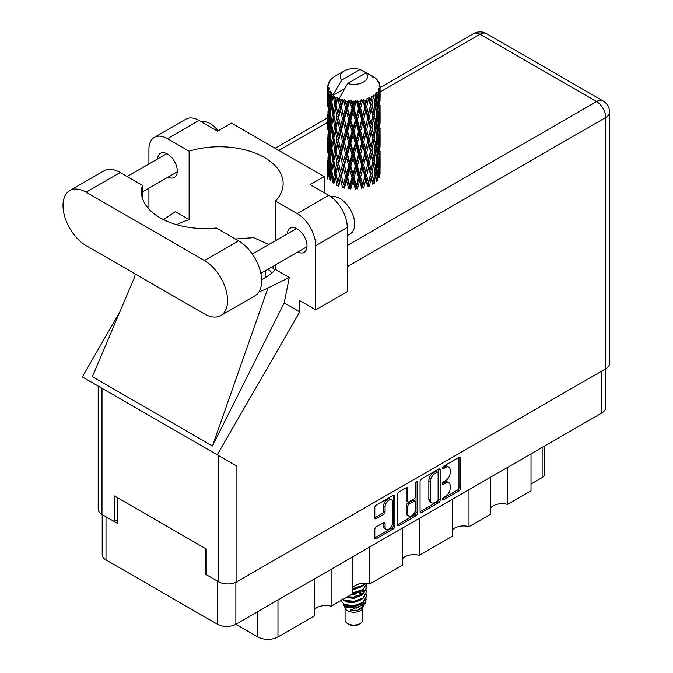 <?xml version="1.0" encoding="UTF-8"?>
<svg xmlns="http://www.w3.org/2000/svg" width="673" height="673" viewBox="0 0 673 673"><rect width="100%" height="100%" fill="white"/><g stroke="black" fill="none" stroke-linecap="round" stroke-linejoin="round"><path stroke-width="1.01" d="M391.72 499.837L390.239 498.987A5.502 3.18 120 0 0 387.488 499.257A5.502 3.18 120 0 0 383.593 505.995L385.082 506.853A5.502 3.18 120 0 1 388.969 500.115A5.502 3.18 120 0 1 391.72 499.837A5.502 3.18 120 0 1 392.864 502.361L392.864 522.273A5.502 3.18 120 0 1 390.458 527.809A5.502 3.18 120 0 1 386.218 529.289A5.502 3.18 120 0 1 385.082 526.766L385.082 523.451A2.061 1.186 120 0 0 384.653 522.509A2.061 1.186 120 0 0 383.627 522.61L376.274 526.85A2.061 1.186 120 0 0 374.819 529.373L374.819 537.853A2.061 1.186 120 0 0 375.248 538.795A2.061 1.186 120 0 0 376.274 538.694L393.444 528.785A2.061 1.186 120 0 0 394.9 526.261L394.9 496.018A2.061 1.186 120 0 0 394.471 495.076A2.061 1.186 120 0 0 393.444 495.177L376.274 505.087A2.061 1.186 120 0 0 374.819 507.61L374.819 517.857A2.061 1.186 120 0 0 375.248 518.799A2.061 1.186 120 0 0 376.274 518.698L383.627 514.458A2.061 1.186 120 0 0 385.082 511.934L385.082 506.853M416.511 481.86L417.529 482.448A1.439 0.833 120 0 0 417.226 481.792A1.439 0.833 120 0 0 416.511 481.86A1.439 0.833 120 0 0 415.493 483.626L415.493 496.396A2.061 1.186 120 0 1 414.038 498.912L409.159 501.73A2.061 1.186 120 0 1 408.132 501.831A2.061 1.186 120 0 1 407.703 500.889L407.703 488.623A2.061 1.186 120 0 0 407.283 487.681A2.061 1.186 120 0 0 406.248 487.782L406.223 500.031A2.061 1.186 120 0 0 406.652 500.973L408.132 501.831M420.078 481.481L420.078 511.724A2.061 1.186 120 0 0 420.499 512.666A2.061 1.186 120 0 0 421.534 512.565L438.703 502.655A2.061 1.186 120 0 0 440.159 500.132L440.159 469.889A2.061 1.186 120 0 0 439.73 468.946A2.061 1.186 120 0 0 438.703 469.047L421.534 478.966A2.061 1.186 120 0 0 420.078 481.481M605.549 368.897L605.549 407.729A12.997 7.504 180 0 1 601.738 413.037L235.861 624.275L257.801 636.936L257.801 611.606M445.543 496.354L443.541 497.507A1.439 0.833 120 0 0 442.598 498.777A1.439 0.833 120 0 0 442.817 499.93A1.439 0.833 120 0 0 443.541 499.862L459.003 490.937A2.061 1.186 120 0 0 460.458 488.413L460.458 458.17A2.061 1.186 120 0 0 460.029 457.228A2.061 1.186 120 0 0 459.003 457.329L443.541 466.254A1.439 0.833 120 0 0 442.598 467.525A1.439 0.833 120 0 0 442.817 468.677A1.439 0.833 120 0 0 443.541 468.61L445.543 467.449A6.587 3.802 120 0 1 448.832 467.129A6.587 3.802 120 0 1 450.195 470.141L450.195 472.665A6.587 3.802 120 0 1 445.543 480.724L443.541 481.885A1.439 0.833 120 0 0 442.598 483.155A1.439 0.833 120 0 0 442.817 484.308A1.439 0.833 120 0 0 443.541 484.232L445.543 483.079A6.587 3.802 120 0 1 448.832 482.751A6.587 3.802 120 0 1 450.195 485.771L450.195 488.287A6.587 3.802 120 0 1 445.543 496.354M416.074 515.72L398.904 525.63A2.061 1.186 120 0 1 397.869 525.731A2.061 1.186 120 0 1 397.449 524.789L414.593 514.862L416.074 515.72A2.061 1.186 120 0 0 417.529 513.196L417.529 482.448M398.904 525.63L397.449 524.789L397.449 494.546A2.061 1.186 120 0 1 398.904 492.03L406.248 487.782L407.703 488.623M369.67 547.023L369.67 583.996L402.555 565.009L402.555 528.027M331.124 569.274L331.124 606.247L352.896 593.679L352.896 556.706M507.535 467.424L507.535 504.397L531.022 490.836L531.022 453.863M468.997 489.675L468.997 526.648L490.768 514.079L490.768 477.107M419.329 518.345L419.329 555.326L452.222 536.331L452.222 499.358M235.861 582.271L235.861 624.275A12.997 7.504 180 0 1 217.48 624.275L105.998 559.911A12.997 7.504 180 0 1 102.195 554.602L102.195 514.567M206.216 573.943L205.618 574.288L217.48 581.135A12.997 7.504 0 0 0 217.497 581.144M205.618 574.288L205.618 548.604M105.981 516.755A12.997 7.504 0 0 0 105.998 516.771L117.859 523.619L117.859 497.936M544.6 446.022L544.6 474.145A8.387 4.846 180 0 1 542.144 477.569L531.022 483.988M277.966 599.963L277.966 636.936L314.35 615.93L314.35 578.957M352.896 587.42A12.577 7.26 180 0 1 369.67 583.996M314.35 609.671A12.577 7.26 180 0 1 331.124 606.247M277.966 636.936A14.259 8.227 180 0 1 257.801 636.936M490.768 507.821A12.577 7.26 180 0 1 507.535 504.397M452.222 530.072A12.577 7.26 180 0 1 468.997 526.648M402.555 558.75A12.577 7.26 180 0 1 419.329 555.326M448.832 482.751L447.352 481.902A6.587 3.802 120 0 0 444.054 482.221L445.543 483.079M442.632 483.046L444.054 482.221M448.832 467.129L447.352 466.271A6.587 3.802 120 0 0 444.054 466.599L445.543 467.449M442.632 467.424L444.054 466.599M442.632 498.676L457.514 490.079A2.061 1.186 120 0 0 458.969 487.555L458.969 457.346L460.458 458.17M420.078 511.699L437.214 501.797A2.061 1.186 120 0 0 438.67 499.282L438.67 469.064M437.097 501.225A1.439 0.833 120 0 0 438.115 499.459L438.115 472.917A1.439 0.833 120 0 0 437.82 472.253A1.439 0.833 120 0 0 437.097 472.328L434.994 473.548A6.587 3.802 120 0 0 430.333 481.607L430.333 499.753A6.587 3.802 120 0 0 431.696 502.773A6.587 3.802 120 0 0 434.994 502.445L437.097 501.225M437.82 472.253L436.34 471.394A1.439 0.833 120 0 0 435.616 471.47L437.097 472.328M431.696 502.773L430.215 501.915A6.587 3.802 120 0 1 428.852 498.903L428.852 480.749A6.587 3.802 120 0 1 433.505 472.69L435.616 471.47M416.049 482.255L416.049 512.346L417.529 513.196M407.703 513.617A5.502 3.18 120 0 0 408.848 516.141A5.502 3.18 120 0 0 413.087 514.66A5.502 3.18 120 0 0 415.493 509.125L415.493 502.108A2.061 1.186 120 0 0 415.064 501.166A2.061 1.186 120 0 0 414.038 501.267L409.159 504.085A2.061 1.186 120 0 0 407.703 506.601L407.703 513.617L406.223 512.759A5.502 3.18 120 0 0 407.367 515.282L408.848 516.141M415.064 501.166L413.584 500.308A2.061 1.186 120 0 0 412.557 500.409L414.038 501.267M406.223 512.759L406.223 505.751A2.061 1.186 120 0 1 407.678 503.227L412.557 500.409M414.593 514.862A2.061 1.186 120 0 0 416.049 512.346M386.218 529.289L384.737 528.431A5.502 3.18 120 0 1 383.593 525.907L383.593 522.627L385.082 523.451M374.819 517.831L382.138 513.6A2.061 1.186 120 0 0 383.593 511.085L383.593 505.995M374.819 537.828L391.964 527.926A2.061 1.186 120 0 0 393.419 525.403L393.419 495.193M220.786 315.536L254.882 295.851A32.708 18.886 -120 0 0 261.662 280.877A32.708 18.886 -120 0 0 238.528 240.825L216.336 228.004A63.733 36.796 0 0 1 141.439 191.78A63.733 36.796 0 0 1 142.424 185.336L120.231 172.524A32.708 18.886 -120 0 0 103.878 170.9L69.782 190.585A32.708 18.886 -120 0 0 64.768 216.799A32.708 18.886 -120 0 0 86.136 245.62L204.432 313.912A32.708 18.886 -120 0 0 220.786 315.536A32.708 18.886 -120 0 0 227.558 300.562A32.708 18.886 -120 0 0 204.432 260.51L86.136 192.209A32.708 18.886 -120 0 0 69.782 190.585M201.446 121.838A20.964 12.106 60 0 1 218.069 130.84M330.981 196.785A20.964 12.106 60 0 1 346.502 204.146A20.964 12.106 60 0 1 354.688 224.176A20.964 12.106 60 0 1 350.339 233.775L347.268 235.542M297.811 251.996A13.94 8.051 -120 0 0 304.137 252.341A13.94 8.051 -120 0 0 307.023 245.956A13.94 8.051 -120 0 0 300.94 231.924A13.94 8.051 -120 0 0 290.189 228.189A13.94 8.051 -120 0 0 287.329 233.842M168.09 177.108A13.94 8.051 -120 0 0 174.416 177.445A13.94 8.051 -120 0 0 177.302 171.068A13.94 8.051 -120 0 0 171.22 157.036A13.94 8.051 -120 0 0 160.477 153.301A13.94 8.051 -120 0 0 157.608 158.946M154.344 137.376L185.925 119.138A26.205 15.134 60 0 1 199.023 120.442L167.451 138.672A26.205 15.134 -120 0 0 154.344 137.376A26.205 15.134 -120 0 0 148.918 149.372L148.918 163.968M605.742 368.787L605.742 117.489A12.997 7.504 180 0 0 609.553 112.181L609.553 363.479A12.997 7.504 180 0 1 605.742 368.787L236.904 581.733A12.997 7.504 180 0 1 218.515 581.733L218.515 455.571L236.904 466.187L217.228 454.822L299.754 311.877L299.754 300.654L315.696 309.849L315.696 245.662A26.205 15.134 -120 0 0 297.163 213.56L328.744 195.33L310.211 184.629L324.142 176.587L231.487 123.092L217.556 131.134L199.023 120.442M328.744 195.33A26.205 15.134 60 0 1 347.268 227.424L315.696 245.662M315.696 309.849L347.268 291.619L347.268 227.424M297.163 213.56L275.484 201.05L275.484 240.673M275.484 264.884L275.484 269.52A63.733 36.796 180 0 1 264.472 278.058L263.429 278.656A63.733 36.796 180 0 1 261.637 279.657M258.962 291.838A78.623 45.394 0 0 0 267.947 288.01L289.281 277.486L275.484 269.52M289.281 277.486L284.191 302.892L299.754 311.877M134.667 276.897L92.352 376.678L212.432 446.006L284.191 302.892M217.228 454.822L82.325 376.939L119.701 312.188M176.73 224.706A63.733 36.796 180 0 1 189.121 219.659L189.121 151.181L167.451 138.672M148.918 209.067L148.918 188.179M189.121 219.659L175.325 211.692L163.556 219.65M218.515 455.571L101.993 388.296L101.993 514.458L114.301 521.558L117.859 519.506M101.993 514.458A12.997 7.504 180 0 1 98.191 509.15L98.191 386.1M218.515 581.733L206.216 574.624L206.216 548.949L114.301 495.883L114.301 521.558M101.993 388.296C97.038 385.436 97.038 385.436 101.993 388.296M275.484 201.05A63.733 36.796 0 0 0 283.14 183.561A63.733 36.796 0 0 0 189.121 151.181M324.142 192.68L324.142 176.587M268.864 244.501L253.553 237.628L235.39 239.008M267.947 288.01L212.432 446.006M142.424 198.224L142.424 185.336M273.516 266.02L273.516 268.678M271.774 273.011A5.241 3.029 -120 0 0 267.332 269.595M265.793 270.479A5.241 3.029 -120 0 0 265.364 272.237L265.364 277.528M274.853 270.184A5.241 3.029 -120 0 0 270.891 267.534M345.064 607.912L345.064 619.993A8.808 5.081 0 0 0 347.638 623.585L349.867 624.872A5.662 3.264 0 0 0 357.868 624.872L360.097 623.585A8.808 5.081 0 0 0 362.671 619.993L362.671 607.912M349.867 624.872L347.638 623.585A8.808 5.081 0 0 0 347.647 623.585A8.808 5.081 0 0 0 360.097 623.585M343.255 603.95L345.451 608.644A8.808 5.081 0 0 0 347.647 610.748A8.808 5.081 0 0 0 362.284 608.644L364.219 604.834M362.377 605.843A8.808 5.081 0 0 0 360.93 604.118M343.575 605.12L346.065 607.265L356.968 608.064L365.523 602.554L364.816 603.874L350.221 610.243L357.843 610.167L363.849 605.708M365.59 600.148L365.254 602.882M365.523 602.554L366.171 599.012M344.828 604.522A12.787 7.386 0 0 0 348.976 606.121L345.081 605.077L341.901 601.956L344.828 604.522L353.872 605.616L362.915 602.385L366.659 596.093L366.364 594.217M341.96 598.81L341.901 601.956M348.976 606.121L353.872 606.154L362.915 602.915L366.65 596.362M342.725 599.55L344.828 600.779L353.872 601.872L362.915 598.642L366.65 592.08M343.129 599.315L344.828 600.24L353.872 601.334L362.915 598.104L366.659 591.811L366.364 589.943M346.839 597.178L353.872 597.59L362.915 594.36L366.65 587.798M347.504 596.791L353.872 597.06L362.915 593.822L366.659 587.537L366.364 585.661M352.896 593.393L362.915 590.078L366.65 583.525M352.896 592.854L362.915 589.548L366.659 583.785M352.896 589.111L362.915 585.804L365.397 583.314M352.896 588.581L362.915 585.266L365.01 583.298M362.629 593.88L361.039 592.93M335.339 100.815L334.666 97.055A26.205 15.134 0 0 0 335.339 97.459A26.205 15.134 0 0 0 336.029 97.846L335.339 100.815L336.079 103.962L335.339 107.966L337.005 116.749L335.339 123.748L333.808 114.898L337.594 98.62L337.484 97.778L336.029 97.846M333.808 114.898L335.339 107.966M335.339 146.68L333.808 137.839L336.079 126.894L335.339 130.907L337.005 139.69L335.339 146.68L336.079 149.843L335.339 153.856L337.005 162.614L335.339 169.63L333.808 160.771L337.804 143.635L339.655 152.283L337.804 159.417L336.079 150.676M333.808 137.839L335.339 130.907M333.808 160.771L335.339 153.856M335.339 176.789L333.808 183.712L336.079 172.784L335.339 176.789L337.005 185.555L338.452 185.454L336.079 173.626L337.804 166.568L339.655 175.224L337.804 182.349M327.751 85.496A26.205 15.134 0 0 1 327.801 85.177L328.937 83.957L328.104 84.007A26.205 15.134 0 0 1 328.517 82.922L329.871 81.534L329.122 81.786A26.205 15.134 0 0 1 329.307 81.483L330.098 80.39A26.205 15.134 0 0 1 330.973 79.397L332.041 78.388A26.205 15.134 0 0 1 332.353 78.127L333.589 77.176A26.205 15.134 0 0 1 334.86 76.343L344.231 70.926A13.628 7.866 0 0 0 341.733 80.07L333.345 94.355L331.814 94.935L331.309 97.821L331.2 92.201L329.93 92.916L330.805 100.883L329.82 107.587L329.013 98.485L330.393 91.133L328.988 91.511L328.702 94.338L328.449 90.443L329.198 88.752L328.029 89.282L328.432 97.341L327.987 103.945L327.944 88.971L328.878 87.599L327.726 87.793L327.675 90.594L327.658 86.682L328.744 85.118L327.751 85.496L327.734 86.573M327.658 86.682A26.205 15.134 0 0 0 327.658 86.758A26.205 15.134 0 0 0 327.726 87.793M328.449 90.443A26.205 15.134 0 0 0 328.988 91.511M330.838 93.976A26.205 15.134 0 0 0 331.814 94.935M370.756 75.99L370.68 75.149A26.205 15.134 0 0 0 369.199 74.484L360.072 69.487A13.628 7.866 0 0 0 344.231 70.926M380.026 170.033L380.06 154.125M378.419 177.142L379.648 176.696L379.959 167.51L380.077 174.097M379.757 166.854L379.959 167.51M372.657 76.52L372.59 76.175A26.205 15.134 0 0 0 372.203 75.948L371.656 75.965M380.026 147.101L380.06 131.201M380.077 151.147L379.959 160.351L380.077 151.147M379.841 164.523L379.446 173.693L378.857 167.072L379.446 157.919L379.841 164.523M377.216 177.26L376.106 170.521L377.216 161.486L378.159 168.191L377.216 177.26L376.283 180.566L377.671 180.314L378.529 171.211L379.202 177.849M378.041 169.419L378.529 171.211M378.958 175.274L379.446 173.693M378.857 167.072L377.536 167.434M379.084 156.666L379.446 157.919M379.673 161.284L379.959 160.351M379.648 153.755L378.419 154.201M379.757 143.913L379.959 144.577M376.602 79.481L376.56 79.195A26.205 15.134 0 0 0 376.283 78.918L375.155 77.933A26.205 15.134 0 0 0 375.13 77.908A26.205 15.134 0 0 0 373.969 77.05L373.582 77.042M372.59 76.175L372.522 77.008M344.584 88.693L333.185 95.272L333.345 94.355M332.992 95.911A26.205 15.134 0 0 0 333.328 96.155L334.624 103.962L333.16 110.852L331.856 101.901L333.185 95.272M334.666 97.055L334.784 96.222L333.328 96.155M337.594 98.62A26.205 15.134 0 0 0 338.023 98.813L339.655 106.401L337.804 113.535L336.079 104.803M375.13 77.908L366.003 72.903L347.663 83.494L339.116 98.695L338.023 98.813M380.026 124.169L380.06 108.277M380.077 128.223L379.959 137.41L380.077 128.223M379.841 141.582L379.446 150.76L378.857 144.131L379.446 134.979L379.841 141.582M379.202 154.908L378.529 164.052L377.671 157.364L378.529 148.279L379.202 154.908M338.25 184.427L338.628 186.286L340.53 179.111L342.523 187.616L343.878 187.304L344.416 188.087L346.561 180.616L348.757 188.819L349.935 188.322L350.784 189.004L353.047 181.214L355.31 189.079L356.236 188.44L357.355 188.97L359.584 180.852L361.771 188.398L362.394 187.641L363.706 188.003L365.767 179.573L367.736 186.816L368.013 185.992L369.435 186.143L371.202 177.436L372.834 184.419L372.741 183.578L374.188 183.527L375.542 174.593L376.737 181.365M376.56 79.195L377.519 80.247A26.205 15.134 0 0 1 378.285 81.265L377.73 81.29L378.958 82.384A26.205 15.134 0 0 1 379.109 82.686L378.293 82.417L379.589 83.847A26.205 15.134 0 0 1 379.883 84.941L378.966 84.865L380.052 86.127A26.205 15.134 0 0 1 380.068 86.438L379.025 86.035L380.035 87.633L379.959 91.536L379.85 88.735L378.621 88.5L379.505 89.904L379.841 95.709L379.446 104.879L378.857 98.258L379.387 90.216L378.184 89.644L378.832 91.36L378.529 95.238L378.184 92.403L376.729 91.974L378.159 99.377L377.216 108.446L376.106 101.699L377.09 93.766L375.803 93.017L375.542 98.62L374.987 95.717L373.397 95.061L373.868 97.392L373.397 95.061M347.663 83.494A13.628 7.866 0 0 0 363.504 82.056A13.628 7.866 0 0 0 366.003 72.903M339.705 99.495A26.205 15.134 0 0 0 341.362 100.058L340.53 103.137L339.276 97.778M343.213 100.58A26.205 15.134 0 0 0 343.71 100.706L345.577 108.05L343.457 115.462L341.421 107.007L343.213 100.58L342.952 98.99L341.362 100.058M345.636 101.127A26.205 15.134 0 0 0 347.487 101.438L346.561 104.643L344.82 99.453L343.71 100.706M349.497 101.682A26.205 15.134 0 0 0 350.036 101.724L352.021 108.79L349.767 116.522L347.554 108.378L349.497 101.682L348.934 100.142L347.487 101.438M352.08 101.859A26.205 15.134 0 0 0 354.006 101.892L353.047 105.24L352.08 101.859L350.936 100.327L350.036 101.724M356.059 101.833A26.205 15.134 0 0 0 356.606 101.808L358.574 108.58L356.337 116.639L354.074 108.824L356.059 101.833L355.226 100.403L354.006 101.892M358.642 101.64A26.205 15.134 0 0 0 360.518 101.396L359.584 104.879L358.642 101.64L357.245 100.294L356.606 101.808M362.486 101.051A26.205 15.134 0 0 0 362.999 100.942L364.842 107.436L362.747 115.815L360.585 108.319L362.486 101.051L361.426 99.755L360.518 101.396M364.901 100.487A26.205 15.134 0 0 0 366.617 99.983L365.767 103.6L364.901 100.487L363.336 99.36L362.999 100.942M368.375 99.36A26.205 15.134 0 0 0 368.821 99.183L370.419 105.425L368.602 114.09L366.676 106.898L368.375 99.36L367.164 98.233L366.617 99.983M370.47 98.468A26.205 15.134 0 0 0 371.908 97.736L371.202 101.463L370.47 98.468L368.838 97.577L368.821 99.183M373.347 96.887A26.205 15.134 0 0 0 373.708 96.643L374.954 102.683L373.523 111.583L371.959 104.643L373.347 96.887L372.051 95.945L371.908 97.736M374.987 95.717A26.205 15.134 0 0 0 376.072 94.8M378.184 92.403A26.205 15.134 0 0 0 378.832 91.36M379.85 88.735A26.205 15.134 0 0 0 380.035 87.633M374.911 171.766L375.542 174.593M376.106 170.521L374.676 170.681L375.542 167.434L374.188 160.586L375.542 151.661L376.737 158.424L375.542 167.434M376.644 159.156L377.216 161.486M377.898 166.172L378.529 164.052M377.671 157.364L376.283 157.625L377.216 154.327L376.106 147.58L377.216 138.545L378.159 145.25L377.216 154.327M378.041 146.478L378.529 148.279M378.958 152.334L379.446 150.76M378.857 144.131L377.536 144.493M379.084 133.725L379.446 134.979M379.673 138.344L379.959 137.41M379.648 130.823L378.419 131.277M379.757 120.972L379.959 121.636M379.151 83.359L379.109 82.686M378.226 81.736L378.285 81.265M380.026 101.219L380.068 86.438M380.077 105.282L379.959 114.469L380.077 105.282M379.841 118.641L379.446 127.82L378.857 121.19L379.446 112.046L379.841 118.641M379.202 131.984L378.529 141.111L377.671 134.44L378.529 125.338L379.202 131.984M374.954 171.506L373.523 180.398L371.959 173.457L373.523 164.624L374.954 171.506M371.959 173.457L370.503 173.407L372.741 183.578L373.523 180.398M370.419 174.248L368.602 182.905L366.676 175.712L368.602 167.131L371.202 177.436M374.188 160.586L372.741 160.637L373.868 166.206M372.834 161.478L371.202 170.277L369.435 163.203L371.202 154.504L373.523 164.624M374.911 148.826L375.542 151.661M376.106 147.58L374.676 147.732L375.542 144.485L374.188 137.654L375.542 128.711L376.737 135.5L375.542 144.485M376.644 136.232L377.216 138.545M377.898 143.223L378.529 141.111M377.671 134.44L376.283 134.701L377.216 131.395L376.106 124.631L377.216 115.621L378.159 122.301L377.216 131.395M378.041 123.529L378.529 125.338M378.958 129.401L379.446 127.82M378.857 121.19L377.536 121.544M379.084 110.793L379.446 112.046M379.673 115.403L379.959 114.469M379.648 107.882L378.419 108.336M379.757 98.031L379.959 98.695M379.841 85.883L379.883 84.941M379.202 109.043L378.529 118.17L377.671 111.499L378.529 102.397L379.202 109.043M374.954 148.556L373.523 157.465L371.959 150.516L373.523 141.683L374.954 148.556M366.676 175.712L365.288 175.451L368.013 185.992L368.602 182.905M364.842 176.25L362.747 184.629L360.585 177.142L362.747 168.856L364.842 176.25L365.288 175.451L365.767 179.573M369.435 163.203L368.013 163.043L370.503 173.407L371.202 170.277M367.736 163.867L365.767 172.414L363.706 165.053L365.767 156.641L367.736 163.867L368.013 163.043L368.602 167.131M371.959 150.516L370.503 150.466L372.741 160.637L373.523 157.465M370.419 151.299L368.602 159.972L366.676 152.771L368.602 144.19L371.202 154.504M374.188 137.654L372.741 137.713L373.868 143.282M372.834 138.545L371.202 147.337L369.435 140.278L371.202 131.563L373.523 141.683M374.911 125.885L375.542 128.711M376.106 124.631L374.676 124.791L375.542 121.552L374.188 114.721L375.542 105.77L376.737 112.559L375.542 121.552M376.644 113.291L377.216 115.621M377.889 120.282L378.529 118.17M377.671 111.499L376.283 111.76L377.216 108.446M378.041 100.597L378.529 102.397M378.958 106.46L379.446 104.879M378.857 98.258L377.536 98.611M379.673 92.47L379.959 91.536M374.954 125.615L373.523 134.533L371.959 127.576L373.523 118.751L374.954 125.615M360.585 177.142L359.357 176.688L362.394 187.641L362.747 184.629M358.574 177.394L356.337 185.454L354.074 177.647L356.337 169.68L358.574 177.394L359.357 176.688L359.584 180.852M363.706 165.053L362.394 164.7L365.288 175.451L365.767 172.414M361.771 165.457L359.584 173.693L357.355 166.029L359.584 157.919L361.771 165.457L362.394 164.7L362.747 168.856M366.676 152.771L365.288 152.51L368.013 163.043L368.602 159.972M364.842 153.309L362.747 161.697L360.585 154.193L362.747 145.915L364.842 153.309L365.288 152.51L365.767 156.641M369.435 140.278L368.013 140.119L370.503 150.466L371.202 147.337M367.736 140.943L365.767 149.465L363.706 142.129L365.767 133.691L367.736 140.943L368.013 140.119L368.602 144.19M371.959 127.576L370.503 127.517L372.741 137.713L373.523 134.533M370.419 128.358L368.602 137.04L366.676 129.83L368.602 121.266L371.202 131.563M374.188 114.721L372.741 114.772L373.868 120.358M372.834 115.605L371.202 124.396L369.435 117.338L371.202 108.614L373.523 118.751M374.911 102.952L375.542 105.77M376.106 101.699L374.676 101.859L375.542 98.62M377.889 97.358L378.529 95.238M354.074 177.647L353.081 177.033L356.236 188.44L356.337 185.454M352.021 177.605L349.767 185.336L347.554 177.201L349.767 169.562L352.021 177.605L353.081 177.033L353.047 181.214M357.355 166.029L356.236 165.491L359.357 176.688L359.584 173.693M355.31 166.138L353.047 174.055L350.784 166.063L353.047 158.281L355.31 166.138L356.236 165.491L356.337 169.68M360.585 154.193L359.357 153.747L362.394 164.7L362.747 161.697M358.574 154.453L356.337 162.521L354.074 154.697L356.337 146.739L358.574 154.453L359.357 153.747L359.584 157.919M363.706 142.129L362.394 141.767L365.288 152.51L365.767 149.465M361.771 142.533L359.584 150.752L357.355 143.097L359.584 134.979L361.771 142.533L362.394 141.767L362.747 145.915M366.676 129.83L365.288 129.569L368.013 140.119L368.602 137.04M364.842 130.369L362.747 138.756L360.585 131.252L362.747 122.982L364.842 130.369L365.288 129.569L365.767 133.691M369.435 117.338L368.013 117.178L370.503 127.517L371.202 124.396M367.736 118.002L365.767 126.532L363.706 119.188L365.767 110.751L367.736 118.002L368.013 117.178L368.602 121.266M371.959 104.643L370.503 104.593L372.741 114.772L373.523 111.583M370.419 105.425L371.202 108.614M347.554 177.201L346.847 176.461L349.935 188.322L349.767 185.336M345.577 176.864L343.457 184.276L341.421 175.83L343.457 168.502L345.577 176.864L346.847 176.461L346.561 180.616M350.784 166.063L349.935 165.381L353.081 177.033L353.047 174.055M348.757 165.869L346.561 173.457L344.416 165.146L346.561 157.684L348.757 165.869L349.935 165.381L349.767 169.562M354.074 154.697L353.081 154.092L356.236 165.491L356.337 162.521M352.021 154.664L349.767 162.403L347.554 154.252L349.767 146.621L352.021 154.664L353.081 154.092L353.047 158.281M357.355 143.097L356.236 142.567L359.357 153.747L359.584 150.752M355.31 143.214L353.047 151.105L350.784 143.13L353.047 135.332L355.31 143.214L356.236 142.567L356.337 146.739M360.585 131.252L359.357 130.798L362.394 141.767L362.747 138.756M358.574 131.513L356.337 139.589L354.074 131.757L356.337 123.815L358.574 131.513L359.357 130.798L359.584 134.979M363.706 119.188L362.394 118.827L365.288 129.569L365.767 126.532M361.771 119.592L359.584 127.811L357.355 120.164L359.584 112.038L361.771 119.592L362.394 118.827L362.747 122.982M366.676 106.898L365.288 106.637L368.013 117.178L368.602 114.09M364.842 107.436L365.288 106.637L365.767 110.751M368.838 97.577L370.503 104.593L371.202 101.463M341.421 175.83L343.457 184.276M339.655 175.224L341.06 175.014L340.53 179.111M344.416 165.146L346.847 176.461L346.561 173.457M342.523 164.675L340.53 171.952L338.628 163.346L340.53 156.178L342.523 164.675L343.878 164.363L343.457 168.502M347.554 154.252L346.847 153.52L349.935 165.381L349.767 162.403M345.577 153.924L343.457 161.343L341.421 152.889L343.457 145.561L345.577 153.924L346.847 153.52L346.561 157.684M350.784 143.13L349.935 142.449L353.081 154.092L353.047 151.105M348.757 142.945L346.561 150.516L344.416 142.213L346.561 134.743L348.757 142.945L349.935 142.449L349.767 146.621M354.074 131.757L353.081 131.142L356.236 142.567L356.337 139.589M352.021 131.715L349.767 139.471L347.554 131.311L349.767 123.689L352.021 131.715L353.081 131.142L353.047 135.332M357.355 120.164L356.236 119.626L359.357 130.798L359.584 127.811M355.31 120.274L353.047 128.173L350.784 120.189L353.047 112.391L355.31 120.274L356.236 119.626L356.337 123.815M360.585 108.319L359.357 107.873L362.394 118.827L362.747 115.815M358.574 108.58L359.357 107.873L359.584 112.038M363.336 99.36L365.288 106.637L365.767 103.6M336.079 173.626L335.339 169.63M338.628 163.346L340.53 171.952M337.005 162.614L338.452 162.513L337.804 166.568M341.421 152.889L343.457 161.343M339.655 152.283L341.06 152.073L340.53 156.178M344.416 142.213L346.847 153.52L346.561 150.516M342.523 141.742L340.53 149.011L338.628 140.413L340.53 133.237L342.523 141.742L343.878 141.431L343.457 145.561M347.554 131.311L346.847 130.57L349.935 142.449L349.767 139.471M345.577 130.974L343.457 138.411L341.421 129.939L343.457 122.637L345.577 130.974L346.847 130.57L346.561 134.743M350.784 120.189L349.935 119.508L353.081 131.142L353.047 128.173M348.757 120.004L346.561 127.576L344.416 119.272L346.561 111.802L348.757 120.004L349.935 119.508L349.767 123.689M354.074 108.824L353.081 108.21L356.236 119.626L356.337 116.639M352.021 108.79L353.081 108.21L353.047 112.391M357.245 100.294L359.357 107.873L359.584 104.879M334.624 172.784L333.16 179.666L331.856 170.723L333.16 163.892L334.624 172.784L336.079 172.784L338.452 162.513L337.804 159.417M330.241 180.524L331.309 173.794L332.546 182.77L333.993 182.879L333.16 179.666M331.924 171.22L331.309 173.794M333.816 160.813L333.16 163.892M338.25 161.512L338.452 162.513L341.06 152.073L340.53 149.011M338.628 140.413L341.06 152.073L343.878 141.431L343.457 138.411M337.005 139.69L338.452 139.58L337.804 143.635M341.421 129.939L343.878 141.431L346.847 130.57L346.561 127.576M339.655 129.334L337.804 136.476L336.079 127.735L337.804 120.703L339.655 129.334L341.06 129.123L340.53 133.237M344.416 119.272L346.847 130.57L349.935 119.508L349.767 116.522M342.523 118.801L340.53 126.07L338.628 117.472L340.53 110.288L342.523 118.801L343.878 118.498L343.457 122.637M347.554 108.378L346.847 107.646L349.935 119.508L353.081 108.21L353.047 105.24M345.577 108.05L346.847 107.646L346.561 111.802M350.936 100.327L353.081 108.21L355.226 100.403M334.624 149.843L333.16 156.733L331.856 147.774L333.16 140.951L334.624 149.843L336.079 149.843L338.452 139.58L337.804 136.476M332.546 159.829L331.309 166.635L330.241 157.583L331.309 150.861L332.546 159.829L333.993 159.938L333.16 156.733M330.805 169.697L329.82 176.402L329.013 167.299L329.82 160.628L330.805 169.697L332.21 169.907L331.309 166.635M328.163 176.923L328.702 170.311L329.425 179.439L330.779 179.741M329.131 168.78L328.702 170.311M330.51 178.757L329.82 176.402M330.35 158.559L329.82 160.628M331.924 148.279L331.309 150.861M333.816 137.881L333.16 140.951M338.25 138.571L338.452 139.58L341.06 129.123L340.53 126.07M336.079 127.735L335.339 123.748M338.628 117.472L341.06 129.123L343.878 118.498L343.457 115.462M337.005 116.749L338.452 116.639L337.804 120.703M341.421 107.007L343.878 118.498L346.847 107.646L346.561 104.643M339.655 106.401L341.06 106.199L340.53 110.288M344.82 99.453L346.847 107.646L348.934 100.142M334.624 126.894L333.16 133.792L331.856 124.833L333.16 118.019L334.624 126.894L336.079 126.894L338.452 116.639L337.804 113.535M332.546 136.905L331.309 143.686L330.241 134.65L331.309 127.912L332.546 136.905L333.993 137.006L333.16 133.792M330.805 146.756L329.82 153.469L329.013 144.358L329.82 137.687L330.805 146.756L332.21 146.966L331.309 143.686M329.425 156.489L328.702 163.152L328.163 153.982L328.702 147.379L329.425 156.489L330.779 156.801M328.432 166.164L327.987 172.759L327.987 156.986L328.432 166.164L329.711 166.568M327.658 179.001L327.675 166.568L328.239 175.922M328.374 174.029L327.987 172.759M328.264 156.018L327.987 156.986M329.265 165.011L328.702 163.152M329.131 145.848L328.702 147.379M330.51 155.816L329.82 153.469M330.35 135.626L329.82 137.687M331.924 125.329L331.309 127.912M333.816 114.94L333.16 118.019M338.25 115.613L338.452 116.639L341.06 106.199L340.53 103.137M339.293 97.879L341.06 106.199L342.952 98.99M332.546 113.964L331.309 120.753L330.241 111.71L331.309 104.971L332.546 113.964L333.993 114.065L333.16 110.852M330.805 123.807L329.82 130.528L329.013 121.409L329.82 114.755L330.805 123.807L332.21 124.017L331.309 120.753M329.425 133.565L328.702 140.203L328.163 131.058L328.702 124.429L329.425 133.565L330.779 133.877M328.432 143.214L327.987 149.827L327.987 134.045L328.432 143.214L329.711 143.618M327.844 152.813L327.675 143.635L328.239 152.973M327.844 159.955L327.709 166.45M328.374 151.097L327.987 149.827M328.264 133.086L327.987 134.045M329.265 142.062L328.702 140.203M329.131 122.898L328.702 124.429M330.51 132.884L329.82 130.528M330.35 112.694L329.82 114.755M331.924 102.397L331.309 104.971M334.624 103.962L336.079 103.962L337.484 97.778M329.425 110.624L328.702 117.27L328.163 108.117L328.702 101.488L329.425 110.624L330.779 110.936M328.432 120.274L327.987 126.886L327.987 111.112L328.432 120.274L329.711 120.677M327.844 129.881L327.675 120.686L328.239 130.049M327.844 137.006L327.709 143.517M328.374 128.164L327.987 126.886M328.264 110.153L327.987 111.112M329.265 119.121L328.702 117.27M329.131 99.957L328.702 101.488M330.51 109.943L329.82 107.587M360.072 69.487L341.733 80.07M330.805 100.883L332.21 101.085L331.309 97.821M327.844 106.94L327.675 97.745L328.239 107.108M327.844 114.073L327.709 120.568M328.374 105.215L327.987 103.945M328.432 97.341L329.711 97.745M329.265 96.197L328.702 94.338M327.844 91.141L327.709 97.627M328.104 84.007L328.155 84.806M329.122 81.786L329.072 82.342M357.843 610.167L360.905 608.451L362.915 606.297M363.555 604.951L363.824 602.192M363.79 602.781L363.714 602.285M358.802 596.892L358.288 596.657M344.694 600.72L346.831 602.032L353.872 602.638L361.039 599.786M363.1 592.08L362.049 590.65M351.937 594.234L353.872 594.082L361.039 591.231M355.857 585.14L359.037 583.937M362.604 605.692L363.824 602.242M358.945 595.899L352.29 594.217M363.361 591.55L362.629 590.28M344.517 604.8L346.831 606.306L353.872 606.92L361.039 604.068M361.721 594.596L358.288 592.375M346.267 597.506L353.872 598.364L361.039 595.512M362.402 594.175L363.824 590.473M352.896 589.901L361.039 586.949M361.881 593.687L359.525 591.929M361.426 99.755L338.452 185.454M367.164 98.233L359.357 130.798L343.878 187.304M369.368 110.481L362.394 141.767L349.935 188.322M369.376 133.414L362.394 164.7L356.236 188.44M369.368 156.38L362.394 187.641M369.368 179.329L368.013 185.992M601.738 413.037L601.738 371.092M217.48 624.275L217.48 581.135M105.998 516.771L105.998 559.911M542.144 477.569L542.144 447.444M442.523 483.643L443.541 484.232M442.523 468.021L443.541 468.61M458.969 487.555L460.458 488.413M457.514 490.079L459.003 490.937M442.523 499.273L443.541 499.862M438.703 469.047L440.159 469.889M438.67 499.282L440.159 500.132M437.214 501.797L438.703 502.655M420.078 511.724L421.534 512.565M433.505 472.69L434.994 473.548M428.852 480.749L430.333 481.607M428.852 498.903L430.333 499.753M406.223 500.031L407.703 500.889M407.678 503.227L409.159 504.085M406.223 505.751L407.703 506.601M383.593 525.907L385.082 526.766M383.593 511.085L385.082 511.934M382.138 513.6L383.627 514.458M374.819 517.857L376.274 518.698M393.444 495.177L394.9 496.018M393.419 525.403L394.9 526.261M391.964 527.926L393.444 528.785M374.819 537.853L376.274 538.694M347.268 245.485L596.547 101.564L480.026 34.298L380.077 91.999M327.667 122.259L278.858 150.441M236.904 466.187L236.904 581.733M609.553 112.181A12.997 12.997 0 0 0 603.05 100.925A12.997 7.504 120 0 0 596.547 101.564A12.997 7.504 60 0 1 605.742 117.489L347.268 266.71M473.531 33.65A12.997 7.504 60 0 1 480.026 34.298A12.997 7.504 120 0 1 486.529 33.65A12.997 12.997 0 0 0 473.531 33.65L380.077 87.608M120.231 172.524L86.136 192.209M238.528 240.825L204.432 260.51M252.325 254.049L296.515 228.534M127.163 176.528L166.803 153.646M142.424 191.923L177.285 171.8M260.838 273.347L306.997 246.688M135.265 273.978L134.39 278.067M327.667 117.859L275.047 148.245M603.05 100.925L486.529 33.65M366.659 596.631L366.659 596.093M366.659 592.349L366.659 591.811M366.659 588.067L366.659 587.537M380.077 167.527L380.077 157.49M380.077 144.594L380.077 134.541M380.077 121.653L380.077 111.609M380.077 98.704L380.077 88.676"/></g></svg>
